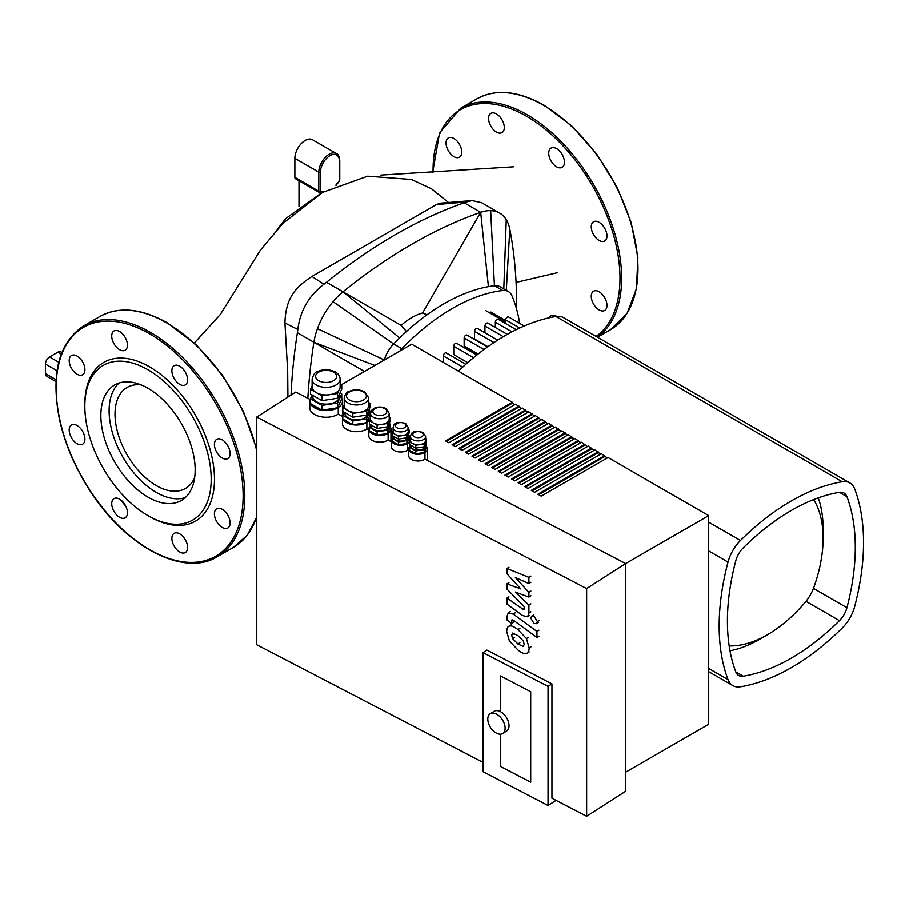 <?xml version="1.0" encoding="UTF-8"?>
<svg xmlns="http://www.w3.org/2000/svg" width="909" height="909" viewBox="0 0 909 909"><rect width="100%" height="100%" fill="white"/><g stroke="black" fill="none" stroke-linecap="round" stroke-linejoin="round"><path stroke-width="1.36" d="M604.678 297.618A11.113 6.42 60 0 1 604.678 310.446A11.113 6.42 60 0 1 593.566 304.026A11.113 6.42 60 0 1 593.566 291.198A11.113 6.42 60 0 1 604.678 297.618M549.309 317.764A11.113 6.42 60 0 1 551.036 315.753A11.113 6.42 60 0 1 556.706 316.366M448.353 150.746A11.113 6.42 60 0 1 448.353 137.918A11.113 6.42 60 0 1 459.465 144.326A11.113 6.42 60 0 1 459.465 157.166A11.113 6.42 60 0 1 448.353 150.746M488.587 118.443A11.113 6.42 60 0 1 490.883 113.364A11.113 6.42 60 0 1 501.995 119.772A11.113 6.42 60 0 1 501.995 132.612A11.113 6.42 60 0 1 493.439 129.635A11.113 6.42 60 0 1 488.587 118.443M551.036 148.087L551.036 148.087A11.113 6.42 60 0 1 562.148 154.496A11.113 6.42 60 0 1 562.148 167.336A11.113 6.42 60 0 1 551.036 160.916A11.113 6.42 60 0 1 551.036 148.087M599.122 222.296A11.113 6.42 60 0 1 606.383 232.09A11.113 6.42 60 0 1 604.678 240.999A11.113 6.42 60 0 1 593.566 234.579A11.113 6.42 60 0 1 593.566 221.751A11.113 6.42 60 0 1 599.122 222.296M374.826 365.441L313.878 342.238A52.506 30.315 -60 0 1 317.423 328.66A52.506 30.315 -60 0 1 333.024 301.64A52.506 30.315 -60 0 1 343.011 291.789L401.142 325.354L406.437 331.478M364.441 371.429L313.878 342.238A496.621 286.721 120 0 0 307.844 398.324M401.142 325.354A58.335 33.678 -60 0 1 422.56 312.98L480.679 212.308A52.506 30.315 -60 0 1 490.667 210.627L494.439 285.699L502.688 290.471A23.339 13.476 -60 0 1 508.29 291.482L500.041 286.721A23.339 13.476 120 0 0 494.439 285.699A193.912 111.955 120 0 0 488.428 286.619A193.912 111.955 120 0 0 399.608 337.898L343.011 291.789L326.513 282.267L323.865 284.267L311.935 276.427L436.422 204.559L466.487 201.923L472.191 200.559L481.713 202.707L499.655 213.07A52.506 30.315 -60 0 1 506.268 219.626A52.506 30.315 -60 0 1 509.813 229.125A496.621 286.721 120 0 1 516.607 309.117M399.608 337.898A193.912 111.955 120 0 0 393.608 343.92A23.339 13.476 120 0 0 384.337 359.941M488.428 286.619L480.679 212.308A496.621 286.721 120 0 0 343.011 291.789M427.025 314.753L422.56 312.98M506.302 290.335L509.813 229.125M490.667 210.627A52.506 30.315 -60 0 1 499.655 213.07M436.422 204.559L440.331 203.162L472.191 200.559M466.487 201.923L464.181 202.775A496.621 286.721 120 0 0 326.513 282.267M287.914 397.085L287.664 371.531L284.937 322.968L297.8 329.433C300.175 310.742 308.867 295.686 323.865 284.267M284.937 322.968C285.551 296.436 297.152 286.267 311.935 276.427M297.8 329.433L297.379 332.717A496.621 286.721 120 0 0 291.028 395.085M56.074 379.735L45.45 373.599A5.829 3.363 120 0 0 46.654 376.269L55.96 381.644M45.45 373.599L45.45 364.077L57.028 370.758M58.721 362.214L49.575 356.93A5.829 3.363 120 0 0 45.45 364.077M49.575 356.93L57.824 352.169L61.21 354.124M61.835 352.51L60.744 351.874A5.829 3.363 120 0 0 57.824 352.169M339.409 160.2A1.17 0.67 180 0 1 339.75 160.677C339.364 156.587 338.239 154.2 336.387 153.53L312.457 139.713A14.589 8.42 120 0 0 301.22 143.622A14.589 8.42 120 0 0 294.857 158.302L294.857 177.346A2.92 1.682 120 0 0 295.459 178.687L319.389 192.503A2.92 1.682 120 0 1 318.786 191.163A1.17 0.67 0 0 0 320.434 191.163L320.434 172.108A13.419 7.749 -60 0 1 329.922 155.678A13.419 7.749 -60 0 1 339.409 161.154L339.409 180.209A1.75 1.011 -60 0 1 338.171 182.357A1.17 0.67 60 0 1 337.932 182.891L339.75 179.732A1.17 0.67 180 0 1 339.409 180.209M277.12 229.443L285.767 218.512L320.957 193.299M338.171 182.357A4.079 2.363 120 0 0 336.103 184.55L336.103 185.504M298.981 206.513L298.981 180.721M141.202 384.916A58.335 33.678 -120 0 0 126.635 387.7A58.335 33.678 -120 0 0 118.272 397.438A58.335 33.678 -120 0 0 156.257 485.588A58.335 33.678 -120 0 0 182.436 489.871A58.335 33.678 -120 0 0 185.277 488.553A58.335 33.678 -120 0 0 194.662 477.509M399.778 351.033A23.339 13.476 -60 0 1 401.858 348.681L393.608 343.92L333.024 301.64M502.688 290.471A193.912 111.955 120 0 0 401.858 348.681M519.675 323.343A193.912 111.955 120 0 0 511.972 295.823A23.339 13.476 -60 0 0 508.29 291.482M443.365 362.441L443.365 355.896A2.329 1.352 -60 0 1 444.376 353.556A2.329 1.352 -60 0 1 446.183 352.931L465.84 364.282M467.703 362.646L453.761 354.59L453.761 346.204A2.329 1.352 -60 0 1 454.773 343.863A2.329 1.352 -60 0 1 456.579 343.238L476.895 354.964M478.077 354.033L464.158 345.999L464.158 338.057A2.329 1.352 -60 0 1 465.169 335.705A2.329 1.352 -60 0 1 466.965 335.08L487.519 346.954M487.894 346.693L474.543 338.989L474.543 331.353A2.329 1.352 120 0 1 475.566 329.001A2.329 1.352 120 0 1 477.361 328.376L497.689 340.102M524.243 325.979L508.551 316.911A2.329 1.352 120 0 0 506.756 317.548A2.329 1.352 120 0 0 505.734 319.888L505.734 323.604M516.232 329.672L498.155 319.229A2.329 1.352 120 0 0 496.359 319.854A2.329 1.352 120 0 0 495.337 322.206L495.337 327.456M507.313 334.364L487.758 323.081A2.329 1.352 120 0 0 485.963 323.706A2.329 1.352 120 0 0 484.94 326.047L484.94 332.751M813.635 499.609A29.168 16.839 -60 0 1 813.953 500.098A115.943 66.948 -60 0 1 823.122 538.31A115.943 66.948 -60 0 1 813.953 587.112A29.168 16.839 -60 0 1 805.113 602.428A115.943 66.948 -60 0 1 767.435 634.766A115.943 66.948 -60 0 1 729.757 645.935A29.168 16.839 -60 0 1 729.177 645.913M823.122 538.31L823.122 528.788A127.612 73.674 120 0 0 818.27 497.871M729.984 650.787A127.612 73.674 120 0 0 759.185 639.527L767.435 634.766M227.807 515.198A11.113 6.42 -120 0 0 216.694 508.779A11.113 6.42 -120 0 0 216.694 521.607A11.113 6.42 -120 0 0 227.807 528.027A11.113 6.42 -120 0 0 227.807 515.198M187.584 547.491A11.113 6.42 -120 0 0 182.732 536.31A11.113 6.42 -120 0 0 174.164 533.333A11.113 6.42 -120 0 0 174.164 546.161A11.113 6.42 -120 0 0 185.277 552.581A11.113 6.42 -120 0 0 187.584 547.491M125.135 517.857A11.113 6.42 -120 0 0 125.135 505.029A11.113 6.42 -120 0 0 114.023 498.609A11.113 6.42 -120 0 0 114.023 511.437A11.113 6.42 -120 0 0 125.135 517.857L125.135 517.857M77.049 443.649A11.113 6.42 -120 0 0 82.605 444.194A11.113 6.42 -120 0 0 82.605 431.366A11.113 6.42 -120 0 0 71.493 424.946A11.113 6.42 -120 0 0 69.788 433.854A11.113 6.42 -120 0 0 77.049 443.649M71.493 368.327A11.113 6.42 -120 0 0 82.605 374.747A11.113 6.42 -120 0 0 82.605 361.907A11.113 6.42 -120 0 0 71.493 355.499A11.113 6.42 -120 0 0 71.493 368.327M111.716 336.023A11.113 6.42 -120 0 0 116.568 347.215A11.113 6.42 -120 0 0 125.135 350.192A11.113 6.42 -120 0 0 125.135 337.353A11.113 6.42 -120 0 0 114.023 330.944A11.113 6.42 -120 0 0 111.716 336.023M174.164 365.668L174.164 365.668A11.113 6.42 -120 0 0 174.164 378.496A11.113 6.42 -120 0 0 185.277 384.916A11.113 6.42 -120 0 0 185.277 372.076A11.113 6.42 -120 0 0 174.164 365.668L174.164 365.668M222.25 439.876A11.113 6.42 -120 0 0 216.694 439.331A11.113 6.42 -120 0 0 216.694 452.159A11.113 6.42 -120 0 0 227.807 458.579A11.113 6.42 -120 0 0 229.511 449.671A11.113 6.42 -120 0 0 222.25 439.876M100.854 415.493A66.687 38.496 -120 0 0 129.953 482.599A66.687 38.496 -120 0 0 181.345 500.461A66.687 38.496 -120 0 0 195.151 469.93A66.687 38.496 -120 0 0 166.04 402.835A66.687 38.496 -120 0 0 114.659 384.962A66.687 38.496 -120 0 0 100.854 415.493M119.045 383.03A66.687 38.496 -120 0 0 109.103 410.732A66.687 38.496 -120 0 0 135.543 474.907A66.687 38.496 -120 0 0 185.209 497.632M211.183 479.191A89.355 51.586 -120 0 0 147.997 369.758A89.355 51.586 -120 0 0 84.821 406.232A89.355 51.586 -120 0 0 147.997 515.664A89.355 51.586 -120 0 0 211.183 479.191M147.997 515.664L149.655 516.619A91.684 52.938 -120 0 0 214.479 479.191A91.684 52.938 -120 0 0 149.655 366.895A91.684 52.938 -120 0 0 84.821 404.335L84.821 406.232M496.462 733.199A11.669 7.079 -122.7 0 0 502.757 733.495A11.669 7.079 -122.7 0 0 504.427 724.053A11.669 7.079 -122.7 0 0 496.462 714.144A11.669 7.079 -122.7 0 0 490.167 713.849A11.669 7.079 -122.7 0 0 488.497 723.303A11.669 7.079 -122.7 0 0 496.462 733.199M490.167 713.849L494.064 711.349A11.669 7.079 57.3 0 1 500.37 711.645A11.669 7.079 57.3 0 1 508.336 721.541A11.669 7.079 57.3 0 1 506.665 730.995L502.757 733.495M520.732 588.907L506.961 573.761L506.961 568.5L528.913 577.374L528.913 583.578L515.346 577.522L528.913 592.373L528.913 597.077L515.346 592.077L528.913 605.144L528.924 613.132L527.606 616.802L522.664 615.598L506.949 604.11L506.949 598.099L523.914 609.859L524.277 606.769L506.961 589.1L506.961 583.851L520.732 588.907M508.938 567.239L506.961 568.5M530.89 576.101L528.913 577.374M530.89 582.317L528.913 583.578M530.89 591.1L528.913 592.373M530.89 595.804L528.913 597.077M530.89 603.883L528.913 605.144M508.926 596.838L506.949 598.099M508.938 582.578L506.961 583.851M524.232 644.401L523.266 646.515L517.96 644.015L512.608 638.697L511.642 635.175L512.608 633.107L517.96 635.641L523.266 640.925L524.232 644.401M517.96 629.63L526.47 638.595L529.163 648.026C528.981 651.423 528.084 653.264 526.47 653.537C524.573 654.15 521.743 652.98 517.96 650.026L509.404 641.027L506.711 631.55C506.892 628.164 507.79 626.346 509.404 626.085C511.29 625.472 514.142 626.642 517.96 629.63L519.937 628.358M529.197 651.923L526.47 653.537M510.608 625.176L511.381 624.813M513.233 614.109L536.958 631.505L536.958 637.516L513.574 620.381L511.972 619.836L511.597 623.369L506.961 619.972L506.961 616.541L508.279 612.893L513.233 614.109L515.21 612.848M538.935 630.244L536.958 631.505M538.935 636.255L536.958 637.516M513.574 622.097L511.597 623.369M534.106 623.574L530.776 618.2L531.685 616.166L534.106 616.279L537.424 621.654L536.515 623.688L534.106 623.574M530.72 782.206L500.37 766.423L500.37 734.211L500.37 766.423L530.72 782.206L530.72 691.704L530.72 782.206M500.37 675.921L530.72 691.704L500.37 675.921L500.37 711.645L500.37 675.921M514.812 404.653L512.335 403.221L512.335 402.267L411.686 344.159L341.727 384.552M521.414 408.459L515.642 404.175L448.807 442.763L445.512 440.854L512.335 402.267M528.015 412.277L522.243 407.982L455.409 446.569L452.114 444.66L518.937 406.084M534.617 416.083L528.845 411.8L462.011 450.375L458.715 448.478L525.538 409.891M541.219 419.89L535.435 415.606L468.612 454.193L465.317 452.284L532.14 413.697M547.82 423.708L542.037 419.413L475.214 458L471.907 456.091L538.742 417.515M554.41 427.514L548.638 423.23L481.815 461.806L478.509 459.909L545.343 421.322M561.012 431.321L555.24 427.037L488.417 465.624L485.111 463.715L551.945 425.128M567.614 435.138L561.842 430.855L495.007 469.43L491.712 467.521L558.535 428.946M574.215 438.945L568.443 434.661L501.609 473.248L498.314 471.339L565.137 432.752M580.817 442.763L575.045 438.468L508.211 477.055L504.915 475.146L571.738 436.57M587.419 446.569L581.646 442.285L514.812 480.861L511.517 478.963L578.34 440.376M594.02 450.375L588.237 446.092L521.414 484.679L518.119 482.77L584.941 444.183M600.622 454.193L594.838 449.898L528.015 488.485L524.709 486.576L591.543 448.001M607.212 458L601.44 453.716L534.617 492.292L531.311 490.394L598.145 451.807M625.676 772.196L708.69 724.268L708.69 515.63L608.041 457.522L541.219 496.109L537.912 494.201L604.746 455.614M492.542 467.999L558.535 429.9M485.94 464.192L551.945 426.082M479.338 460.386L545.343 422.276M472.737 456.568L538.742 418.47M466.135 452.762L532.14 414.652M459.534 448.955L525.538 410.845M452.932 445.137L518.937 407.027M446.342 441.331L512.335 403.221M409.561 447.637A8.749 5.056 0 0 0 409.266 448.932A8.749 5.056 0 0 0 409.561 450.228A8.749 5.056 0 0 0 424.196 452.512A8.749 5.056 0 0 0 424.526 452.318A8.749 5.056 180 0 1 424.219 452.5A8.749 5.056 180 0 1 409.573 450.25A8.749 5.056 180 0 1 409.266 448.932A8.749 5.056 180 0 1 409.561 447.637M410.209 445.978A9.329 5.386 0 0 0 408.686 448.932A9.329 5.386 0 0 0 414.674 453.966A9.329 5.386 0 0 0 424.957 452.534L424.957 459.204L424.957 452.534A9.329 5.386 0 0 0 427.355 448.932A9.329 5.386 0 0 0 426.48 446.66M392.222 438.627A8.749 5.056 0 0 0 391.927 439.922A8.749 5.056 0 0 0 392.222 441.217A8.749 5.056 0 0 0 406.857 443.49A8.749 5.056 180 0 1 392.222 441.229A8.749 5.056 180 0 1 391.927 439.922A8.749 5.056 180 0 1 392.222 438.627M393.267 436.115L392.222 438.365L392.222 441.229L398.415 444.796L406.868 443.49A8.749 5.056 0 0 0 407.175 443.297A8.749 5.056 180 0 1 406.868 443.49L406.868 440.638L409.141 435.752L408.084 435.15M392.87 436.968A9.329 5.386 0 0 0 391.347 439.922A9.329 5.386 0 0 0 397.335 444.944A9.329 5.386 0 0 0 407.618 443.524L407.618 450.194L407.618 443.524A9.329 5.386 0 0 0 410.016 439.922A9.329 5.386 0 0 0 409.141 437.638M369.452 428.309A10.499 6.068 0 0 0 369.361 429.105A10.499 6.068 0 0 0 369.452 429.889A10.499 6.068 180 0 1 369.361 429.105A10.499 6.068 180 0 1 369.452 428.309M369.861 430.946A10.499 6.068 0 0 0 376.667 434.877A10.499 6.068 180 0 1 369.861 430.946M377.633 435.025A10.499 6.068 0 0 0 386.927 433.582A10.499 6.068 180 0 1 377.633 435.025M370.02 426.162A11.09 6.397 0 0 0 368.781 429.105A11.09 6.397 0 0 0 375.894 435.07A11.09 6.397 0 0 0 388.109 433.377L388.109 440.047L388.109 433.377A11.09 6.397 0 0 0 390.95 429.105A11.09 6.397 0 0 0 390.279 426.9M343.92 419.697A13.419 7.749 0 0 0 351.658 424.162A13.419 7.749 180 0 1 343.92 419.697M354.34 424.583A13.419 7.749 0 0 0 364.918 422.946A13.419 7.749 180 0 1 354.34 424.583M366.532 422.537A13.999 8.079 0 0 0 366.861 422.344L366.861 429.003L366.861 422.344A13.999 8.079 0 0 0 370.452 416.924A13.999 8.079 0 0 0 370.043 414.981M310.492 399.96A15.748 9.09 0 0 0 310.355 401.153A15.748 9.09 0 0 0 310.492 402.346A15.748 9.09 180 0 1 310.355 401.153A15.748 9.09 180 0 1 310.492 399.96M311.105 403.926A15.748 9.09 0 0 0 321.309 409.811A15.748 9.09 180 0 1 311.105 403.926M322.763 410.039A15.748 9.09 0 0 0 336.705 407.88A15.748 9.09 180 0 1 322.763 410.039M311.173 397.324A16.339 9.431 0 0 0 309.776 401.153A16.339 9.431 0 0 0 320.252 409.959A16.339 9.431 0 0 0 338.25 407.459L338.25 414.129L338.25 407.459A16.339 9.431 0 0 0 342.443 401.153A16.339 9.431 0 0 0 341.727 398.392M499.143 471.816L565.137 433.707M505.734 475.623L571.738 437.513M512.335 479.429L578.34 441.331M518.937 483.247L584.941 445.137M525.538 487.054L591.543 448.955M532.14 490.871L598.145 452.762M548.059 686.42L483.02 652.617L483.02 771.696L548.059 805.51L548.059 686.42L551.956 683.92L551.956 798.238L586.646 816.271L625.676 791.239L625.676 563.557L708.69 515.63M538.742 494.678L604.746 456.568M586.646 816.271L586.646 588.577L625.676 563.557L424.957 459.204A9.329 5.386 0 0 1 414.674 460.636A9.329 5.386 0 0 1 408.686 455.602L408.686 448.932M310.037 399.471L295.766 392.052L256.724 417.072L256.724 644.765L483.02 762.401M342.443 401.153L342.443 416.311L338.25 414.129A16.339 9.431 0 0 1 320.252 416.629A16.339 9.431 0 0 1 309.776 407.823L309.776 401.153M368.781 430.002L366.861 429.003A13.999 8.079 0 0 1 351.442 431.15A13.999 8.079 0 0 1 342.454 423.594L342.454 416.924A13.999 8.079 0 0 0 342.795 418.697M391.347 441.729L388.109 440.047A11.09 6.397 0 0 1 375.894 441.74A11.09 6.397 0 0 1 368.781 435.763L368.781 429.105M408.686 450.75L407.618 450.194A9.329 5.386 0 0 1 397.335 451.614A9.329 5.386 0 0 1 391.347 446.592L391.347 439.922M343.25 414.243A13.999 8.079 0 0 0 342.454 416.924M343 419.163A13.999 8.079 0 0 0 352.59 424.696M353.078 424.776A13.999 8.079 0 0 0 366.179 422.753M551.956 683.92L486.929 650.117L483.02 652.617M556.058 800.375L548.059 805.51M586.646 588.577L256.724 417.072M344.204 397.881L344.204 405.494A12.249 7.067 0 0 0 347.795 410.504A12.249 7.067 0 0 0 359.623 412.334A12.249 7.067 0 0 0 368.293 407.323A12.249 7.067 0 0 0 368.702 405.494L368.702 397.881A12.249 7.067 180 0 1 356.453 404.948A12.249 7.067 180 0 1 344.204 397.881C345.318 393.87 346.749 391.802 348.511 391.677C353.715 389.166 359.089 389.211 364.634 391.802L368.702 397.881M344.204 404.562L342.795 407.607L352.794 413.39L366.463 411.277L370.122 403.38L368.702 402.573M370.122 403.38L370.122 407.198L366.463 415.083L352.794 417.197L342.795 411.425L342.795 407.607M352.794 417.197L352.794 413.39M366.463 415.083L366.463 411.277M344.784 412.572L344.784 413.118A11.669 6.738 0 0 0 356.453 419.856A11.669 6.738 0 0 0 368.122 413.118L368.122 411.493M344.181 412.231L342.795 415.231L342.795 419.049L352.794 424.821L366.463 422.708L370.122 414.811L370.122 411.004L368.724 410.198M342.795 415.231L352.794 421.003L366.463 418.89L370.122 411.004M352.794 424.821L352.794 421.003M366.463 422.708L366.463 418.89M410.607 445.126L409.561 447.387L409.561 450.239L415.754 453.818L424.208 452.512L426.48 447.626L426.48 444.762L425.435 444.16M410.436 436.547L410.436 440.354A7.579 4.375 0 0 0 412.652 443.456A7.579 4.375 0 0 0 419.981 444.592A7.579 4.375 0 0 0 425.344 441.49A7.579 4.375 0 0 0 425.605 440.354L425.605 436.547A7.579 4.375 180 0 1 418.015 440.922A7.579 4.375 180 0 1 410.436 436.547C411.368 432.764 412.425 430.014 422.901 432.389L425.605 436.547M410.436 439.786L409.561 441.672L415.754 445.24L424.208 443.933L426.48 439.047L425.605 438.547M426.48 439.047L426.48 441.91L424.208 446.796L415.754 448.103L409.561 444.524L409.561 441.672M415.754 448.103L415.754 445.24M424.208 446.796L424.208 443.933M411.016 445.365L411.016 446.08A6.999 4.045 0 0 0 418.015 450.114A6.999 4.045 0 0 0 425.014 446.08L425.014 445.046M409.561 447.387L415.754 450.955L424.208 449.648L426.48 444.762M415.754 453.818L415.754 450.955M424.208 452.512L424.208 449.648M392.222 438.365L398.415 441.944L406.868 440.638M393.677 436.354L393.677 437.059A6.999 4.045 0 0 0 400.676 441.104A6.999 4.045 0 0 0 407.675 437.059L407.675 436.036M406.868 443.49L409.141 438.604L409.141 435.752M398.415 444.796L398.415 441.944M409.141 430.037L409.141 432.889L406.868 437.774L398.415 439.081L392.222 435.513L392.222 432.65L398.415 436.229L406.868 434.922L409.141 430.037L408.266 429.525M398.415 439.081L398.415 436.229M393.097 430.764L392.222 432.65M406.868 437.774L406.868 434.922M408.005 432.479A7.579 4.375 0 0 0 408.266 431.343L408.266 427.537A7.579 4.375 180 0 1 400.676 431.911A7.579 4.375 180 0 1 393.097 427.537L393.097 431.343A7.579 4.375 0 0 0 395.313 434.445A7.579 4.375 0 0 0 402.642 435.57A7.579 4.375 0 0 0 408.005 432.479M370.679 424.742L369.452 427.378L369.452 430.707L377.076 435.116L387.484 433.502L390.279 427.491L390.279 424.151L389.052 423.446M370.531 413.379L370.531 419.094A9.329 5.386 0 0 0 373.269 422.912A9.329 5.386 0 0 0 382.28 424.298A9.329 5.386 0 0 0 388.882 420.492A9.329 5.386 0 0 0 389.2 419.094L389.2 413.379A9.329 5.386 180 0 1 379.871 418.765A9.329 5.386 180 0 1 370.531 413.379L371.986 409.891L374.167 408.277C377.86 406.516 381.803 406.584 385.984 408.505L389.2 413.379M370.531 418.39L369.452 420.708L377.076 425.105L387.484 423.492L390.279 417.481L389.2 416.867M390.279 417.481L390.279 420.822L387.484 426.832L377.076 428.446L369.452 424.037L369.452 420.708M377.076 428.446L377.076 425.105M387.484 426.832L387.484 423.492M371.111 425.003L371.111 425.764A8.749 5.056 0 0 0 379.871 430.821A8.749 5.056 0 0 0 388.62 425.764L388.62 424.401M369.452 427.378L377.076 431.775L387.484 430.162L390.279 424.151M377.076 435.116L377.076 431.775M387.484 433.502L387.484 430.162M312.23 395.051L310.492 398.801L321.922 405.403L337.534 402.994L341.727 393.972L339.977 392.972M312.685 395.313L312.685 396.392A13.419 7.749 0 0 0 326.104 404.141A13.419 7.749 0 0 0 339.523 396.392L339.523 393.949M321.922 405.403L321.922 410.175L310.492 403.573L310.492 398.801M321.922 410.175L337.534 407.755L341.727 398.733L341.727 393.972M337.534 407.755L337.534 402.994M341.727 384.45L341.727 389.211L337.534 398.233L321.922 400.642L310.492 394.04L310.492 389.279L321.922 395.881L337.534 393.461L341.727 384.45L340.114 383.518M321.922 400.642L321.922 395.881M312.105 385.802L310.492 389.279M337.534 398.233L337.534 393.461M339.636 388.961A13.999 8.079 0 0 0 340.114 386.859L340.114 379.246A13.999 8.079 180 0 1 326.104 387.325A13.999 8.079 180 0 1 312.105 379.246L312.105 386.859A13.999 8.079 0 0 0 316.207 392.574A13.999 8.079 0 0 0 329.728 394.676A13.999 8.079 0 0 0 339.636 388.961M839.461 492.337A17.498 10.101 -60 0 1 844.041 493.042A17.498 10.101 -60 0 1 846.938 496.644A201.514 116.341 -60 0 1 846.938 607.735A17.498 10.101 -60 0 1 839.461 620.677A201.514 116.341 -60 0 1 743.255 676.228A17.498 10.101 -60 0 1 738.687 675.512A17.498 10.101 -60 0 1 735.79 671.91A201.514 116.341 -60 0 1 735.79 560.819A17.498 10.101 -60 0 1 743.255 547.877A201.514 116.341 -60 0 1 839.461 492.337L846.938 496.644M849.87 482.94A29.168 16.839 -60 0 1 854.699 488.951A213.183 123.079 -60 0 1 854.699 606.473A29.168 16.839 -60 0 1 842.245 628.039A213.183 123.079 -60 0 1 740.471 686.795A29.168 16.839 -60 0 1 732.847 685.625A29.168 16.839 -60 0 1 728.018 679.614A213.183 123.079 -60 0 1 728.018 562.092A29.168 16.839 -60 0 1 740.471 540.514A213.183 123.079 -60 0 1 842.245 481.759A29.168 16.839 -60 0 1 849.87 482.94L563.58 317.65A29.168 16.839 120 0 0 555.967 316.468A213.183 123.079 120 0 0 458.409 371.133M637.982 268.712A133.362 76.992 -120 0 0 543.684 105.376A133.362 76.992 -120 0 0 477.009 98.774C495.916 88.559 518.335 90.741 544.264 105.319L571.625 125.806L596.588 153.86L617.029 187.084L631.21 222.625L637.891 257.44L636.493 288.585L627.074 313.423L610.371 329.762A133.362 76.992 -120 0 0 637.982 268.712M597.293 337.114A133.362 76.992 -120 0 0 621.642 278.154A133.362 76.992 -120 0 0 527.345 114.818A133.362 76.992 -120 0 0 460.658 108.205L439.524 132.953L432.718 172.233M596.099 336.421A132.191 76.322 -120 0 0 619.995 278.154A132.191 76.322 -120 0 0 526.516 116.238A132.191 76.322 -120 0 0 433.059 172.21M384.291 359.975L317.423 328.66M503.802 288.88L506.268 219.626M464.181 202.775L480.679 212.308M297.379 332.717L313.878 342.238M339.75 179.732L339.75 160.677A1.17 0.67 180 0 1 339.409 161.154M336.387 153.53A14.589 8.42 120 0 0 325.149 157.439A14.589 8.42 120 0 0 318.786 172.108A1.17 0.67 0 0 0 320.434 172.108M294.857 158.302L318.786 172.108L318.786 191.163L294.857 177.346M320.843 192.356A1.17 0.67 -120 0 0 321.672 191.879A1.75 1.011 -60 0 1 320.434 191.163M323.752 191.697A4.079 2.363 120 0 0 321.672 191.879M319.389 192.503L322.309 192.208A2.92 1.682 -60 0 1 322.525 192.39M462.738 367.088L443.365 355.896M473.589 357.657L453.761 346.204M483.997 349.511L464.158 338.057M493.939 342.545L474.543 331.353M485.826 310.662L505.734 322.15M519.755 327.99L505.734 319.888M511.994 331.819L495.337 322.206M503.313 336.66L484.94 326.047M813.953 500.098L813.907 499.495M243.123 495.735A132.191 76.322 -120 0 0 149.655 333.819A132.191 76.322 -120 0 0 56.176 387.791A132.191 76.322 -120 0 0 149.655 549.695A132.191 76.322 -120 0 0 243.123 495.735M244.782 495.735A133.362 76.992 -120 0 0 150.474 332.399A133.362 76.992 -120 0 0 83.798 325.786C58.71 342.466 50.609 373.679 59.483 419.413C64.948 444.001 75.072 467.737 89.877 490.633C125.476 546.741 183.925 577.545 217.16 556.785A133.362 76.992 -120 0 0 244.782 495.735M256.724 450.887A133.362 76.992 -120 0 0 166.824 322.956A133.362 76.992 -120 0 0 100.138 316.355L83.798 325.786M120.136 499.507A133.362 76.992 -120 0 0 125.726 506.12M256.724 517.21L247.362 535.094L233.499 547.343A133.362 76.992 -120 0 0 256.724 516.619M530.901 611.859L528.924 613.132M524.277 608.064L522.311 609.325M519.937 642.743L517.96 644.015M514.585 637.436L512.608 638.697M513.619 633.903L511.642 635.175M528.447 637.334L526.47 638.595M531.14 646.754L529.163 648.026M513.119 620.074L511.597 621.052M539.401 620.381L537.424 621.654M363.464 391.927A9.919 5.727 0 0 0 346.874 394.495A9.919 5.727 0 0 0 359.021 401.505A9.919 5.727 0 0 0 363.464 391.927M421.731 432.502A5.249 3.034 0 0 0 412.947 433.854A5.249 3.034 0 0 0 419.379 437.57A5.249 3.034 0 0 0 421.731 432.502M404.391 423.48A5.249 3.034 0 0 0 395.608 424.844A5.249 3.034 0 0 0 402.039 428.559A5.249 3.034 0 0 0 404.391 423.48M384.814 408.618A6.999 4.045 0 0 0 373.099 410.425A6.999 4.045 0 0 0 381.678 415.379A6.999 4.045 0 0 0 384.814 408.618M333.535 372.099A10.499 6.068 0 0 0 315.968 374.815A10.499 6.068 0 0 0 328.831 382.246A10.499 6.068 0 0 0 333.535 372.099M813.464 588.418L846.938 607.735M805.999 601.36L839.461 620.677M735.79 671.91L743.255 676.228M555.967 316.468L842.245 481.759M740.471 540.514L708.69 522.175M708.69 550.934L728.018 562.092M728.018 679.614L708.69 668.456M477.009 98.774L460.658 108.205M610.371 329.762L597.463 337.216M335.955 185.368L337.932 182.891M513.358 166.802L380.894 175.073M557.274 272.7L516.085 282.392M448.489 202.48L431.389 188.708L411.391 179.459L367.611 176.176L322.536 192.39L282.79 223.444L260.519 249.964L220.353 314.423L194.356 343M490.928 312.026L505.734 320.57M233.499 547.343L217.16 556.785M100.138 316.355C119.056 306.14 141.474 308.321 167.404 322.9L196.401 344.92L222.546 375.326L243.317 411.175L256.724 449.001M527.606 616.802L529.583 615.541M508.279 612.893L510.256 611.621M531.685 616.166L533.663 614.893M536.515 623.688L538.492 622.415M410.016 446.16L410.016 444.785M410.016 440.695L410.016 439.922M427.355 460.454L427.355 448.932M370.452 425.219L370.452 424.617M370.452 418.549L370.452 416.924M390.95 441.535L390.95 429.105M408.266 427.537L405.562 423.367C395.085 421.003 394.029 423.753 393.097 427.537M340.114 379.246C340.068 376.315 338.466 373.872 335.285 371.929C329.035 369.02 323.07 368.94 317.377 371.679C315.264 371.747 313.514 374.269 312.105 379.246M732.847 685.625L708.69 671.671"/></g></svg>

